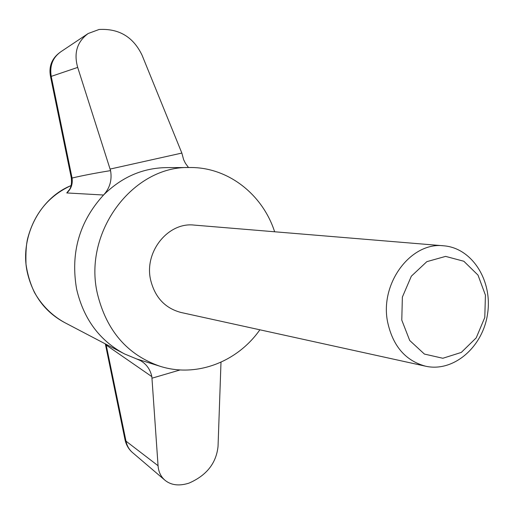 <?xml version="1.0" encoding="UTF-8"?>
<svg xmlns="http://www.w3.org/2000/svg" width="514" height="514" viewBox="0 0 514 514"><rect width="100%" height="100%" fill="white"/><g stroke="black" fill="none" stroke-linecap="round" stroke-linejoin="round"><path stroke-width="0.77" d="M259.872 329.802C237.275 362.094 196.149 377.899 159.944 366.238L136.628 358.939L124.497 353.921C99.536 340.576 83.57 318.95 76.599 289.041C70.367 252.862 79.355 221.521 103.552 195.018L66.762 192.943L68.349 190.874M110.568 170.622C95.501 173.057 82.664 175.531 72.069 178.037L51.227 76.38L50.52 76.496C48.56 66.184 52.004 57.934 60.858 51.747C52.724 57.555 49.511 65.766 51.227 76.38L77.691 67.411L110.568 170.622C112.161 180.061 109.823 188.195 103.552 195.018C121.632 177.157 142.532 168.02 166.253 167.615L189.878 167.519C227.908 167.037 262.558 194.26 274.637 231.775M188.529 167.525L185.477 163.407L183.626 159.668L181.853 153.069L142.082 55.249C133.332 36.963 118.997 28.373 99.086 29.484L88.215 33.494C77.132 41.685 73.624 52.993 77.691 67.411M110.253 169.042L181.853 153.069M159.944 366.238C127.279 354.84 106.424 330.624 97.377 293.584C82.908 231.878 133.184 165.463 189.878 167.519M425.605 366.206L180.979 312.473C164.975 308.207 154.836 297.272 150.557 279.68C144.119 251.654 168.232 221.919 194.144 225.093L443.743 245.808C472.212 247.992 492.797 280.862 487.548 313.97C482.813 347.149 453.457 372.502 425.605 366.206C405.417 360.751 392.728 345.922 387.543 321.7C379.788 283.06 411.116 241.612 443.743 245.808M136.628 358.939L140.386 360.565C146.451 364.066 150.274 369.425 151.848 376.64L158.061 465.723C158.53 471.91 160.895 476.806 165.161 480.41C171.201 485.19 178.943 486.16 188.375 483.314L189.113 483.07C206.641 475.373 216.278 463.153 218.039 446.409L220.994 362.197M152.15 378.143L180.151 369.932M106.038 344.251L126.001 441.147C126.99 445.934 129.239 449.808 132.74 452.757L165.161 480.41M151.848 376.64L105.524 344.605M71.298 177.728L72.069 178.037C72.866 184.166 71.099 189.133 66.762 192.943M158.061 465.723L126.001 441.147L125.024 439.791L105.331 343.885M401.781 320.113L402.366 297.092L411.348 276.179L426.845 261.652L445.612 256.39L463.846 261.26L478.007 275.112L485.428 295.145L484.786 317.472L476.215 337.865L461.302 352.424L442.85 358.264L424.416 354.069L409.709 340.48L401.781 320.113M64.719 322.606C45.264 312.191 32.825 295.582 27.403 272.786C19.346 237.725 39.289 198.365 71.016 185.599C48.669 195.924 34.2 213.625 27.602 238.702C26.188 244.67 25.655 253.139 25.996 264.112C27.415 274.116 30.249 283.599 34.509 292.569C41.987 305.605 52.062 315.615 64.719 322.606L122.705 352.983M68.227 191.028C70.971 188.465 71.992 184.031 71.285 177.735L50.52 76.496M60.858 51.747L88.215 33.487M132.74 452.757C128.905 449.577 126.348 445.323 125.069 440.01"/></g></svg>
